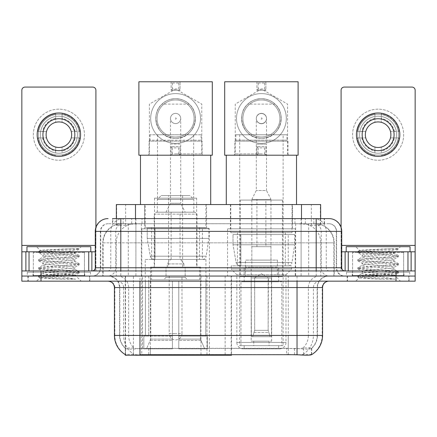 <?xml version="1.0" encoding="UTF-8"?>
<svg xmlns="http://www.w3.org/2000/svg" width="437" height="437" viewBox="0 0 437 437"><rect width="100%" height="100%" fill="white"/><g stroke="black" fill="none" stroke-linecap="round" stroke-linejoin="round"><path stroke-width="0.33" stroke-dasharray="2.19 1.64" d="M125.282 354.604L125.282 276.058L231.534 276.058L231.534 354.604M231.534 355.232L150.404 355.232L150.404 276.058M209.432 228.813L141.757 228.813L209.432 228.813L209.432 355.232L141.757 355.232L209.432 355.232M141.757 228.813L141.757 355.232M314.585 223.706L308.369 223.706L317.907 223.935C320.31 224.651 321.124 225.11 320.354 225.301L311.346 225.301L306.211 224.203L295.647 223.733L141.353 223.733L130.789 224.203L125.654 225.301L116.646 225.301L116.357 225.181L116.357 218.598M320.643 204.549L116.357 204.549M316.814 223.782A19.152 19.152 0 0 1 334.245 242.857L334.245 276.058L102.755 276.058L334.245 276.058M116.357 225.181C116.373 224.82 117.285 224.405 119.093 223.935L128.631 223.706L122.415 223.706M120.186 223.782A19.152 19.152 0 0 0 102.755 242.857L103.143 242.857L103.143 276.058M125.282 355.232L150.404 355.232M206.559 204.549L144.631 204.549L206.559 204.549L206.559 228.813L144.631 228.813L206.559 228.813M144.631 204.549L144.631 228.813M292.369 204.549L230.441 204.549L292.369 204.549L292.369 228.813L230.441 228.813L292.369 228.813M230.441 204.549L230.441 228.813M295.243 228.813L227.568 228.813L295.243 228.813L295.243 276.058L227.568 276.058L295.243 276.058M227.568 228.813L227.568 276.058M231.534 276.058L125.282 276.058M320.643 218.598L320.643 225.175L320.354 225.301L320.354 204.549M128.631 223.706L308.369 223.706M89.847 276.058L27.913 276.058L89.847 276.058L89.847 281.166L27.913 281.166L89.847 281.166M27.913 276.058L27.913 281.166M409.087 276.058L347.153 276.058L409.087 276.058L409.087 281.166L347.153 281.166L409.087 281.166M347.153 276.058L347.153 281.166M90.486 272.229L27.28 272.229L90.486 272.229L90.486 276.058L27.28 276.058L90.486 276.058M27.28 272.229L27.28 276.058M409.72 272.229L346.514 272.229L409.72 272.229L409.72 276.058L346.514 276.058L409.72 276.058M346.514 272.229L346.514 276.058M288.251 354.647L288.251 335.436L114.816 335.436A22.347 22.008 -90 0 0 125.282 354.462L125.474 348.453C127.129 349.392 131.958 349.392 139.966 348.453L297.034 348.453C305.026 349.392 309.86 349.392 311.526 348.453L311.455 347.836L303.043 347.978C300.53 348.797 295.598 348.928 288.251 348.355L286.596 348.284L286.596 354.604L148.749 354.647C141.424 355.035 136.491 354.948 133.957 354.396L125.545 354.303L125.474 354.713C127.129 355.357 131.958 355.357 139.966 354.713M297.034 348.453L297.034 335.436L317.464 335.436A17.24 17.24 0 0 1 311.526 348.453L311.718 348.081A17.24 16.977 90 0 0 317.153 335.436L317.153 287.551L317.464 287.551A11.493 11.493 0 0 1 328.957 276.058L108.043 276.058L328.957 276.058M125.474 348.453A17.24 17.24 0 0 1 119.536 335.436L119.536 287.551L322.572 287.551M297.034 281.166L108.043 281.166L297.034 281.166M352.26 276.058L403.979 276.058L352.26 276.058L352.26 272.229L403.979 272.229L352.26 272.229M403.979 276.058L403.979 272.229M33.021 276.058L84.74 276.058L33.021 276.058L33.021 272.229L84.74 272.229L33.021 272.229M84.74 276.058L84.74 272.229M395.998 281.166L21.85 281.166L21.85 276.058L415.15 276.058L415.15 281.166L395.998 281.166L395.998 276.058L415.15 276.058L415.15 270.951L341.089 270.951L341.089 90.262A3.19 3.19 0 0 1 344.28 87.072L411.96 87.072A3.19 3.19 0 0 1 415.15 90.262L415.15 245.414L341.089 245.414L341.089 251.794L341.723 251.794M322.572 335.436L322.184 335.436A22.347 22.008 90 0 1 311.718 354.462L303.573 354.303L298.618 354.844M286.596 348.284L148.749 348.355C141.419 348.928 136.486 348.797 133.957 347.978L125.282 348.087M120.814 218.598L316.186 218.598M112.517 223.706L324.483 223.706L112.517 223.706L112.517 218.598L123.321 218.598A12.771 12.575 -90 0 0 110.747 231.364L110.747 267.761L95.277 267.761M328.957 223.706L108.043 223.706L328.957 223.706A7.664 7.664 0 0 1 336.616 231.364L336.616 267.761L110.747 267.761A3.19 3.146 90 0 1 107.606 270.951L344.919 270.951L107.606 270.951M95.277 231.364L336.616 231.364L100.384 231.364L100.69 231.364L100.69 267.761L100.384 267.761A8.298 8.298 0 0 1 92.081 276.058L344.919 276.058L92.081 276.058M403.657 251.794L352.577 251.794L403.657 251.794L403.657 270.951L352.577 270.951L403.657 270.951L403.657 276.058L352.577 276.058L403.657 276.058M352.577 251.794L352.577 276.058M84.423 251.794L33.343 251.794L84.423 251.794L84.423 270.951L33.343 270.951L84.423 270.951L84.423 276.058L33.343 276.058L84.423 276.058M33.343 251.794L33.343 276.058M41.002 281.166L41.002 276.058L21.85 276.058L21.85 270.951L95.911 270.951L95.911 245.414L95.911 270.951L415.15 270.951L341.089 270.951L341.089 251.794L415.15 251.794L415.15 245.414M41.002 270.951L41.002 276.058L395.998 276.058L395.998 270.951M324.483 223.706L324.483 218.598L112.806 218.598L112.806 223.706M324.483 218.598L123.321 218.598M28.236 276.058L89.53 276.058L28.236 276.058L28.236 281.166L89.53 281.166L28.236 281.166M89.53 276.058L89.53 281.166M85.057 276.058L32.704 276.058L85.057 276.058A0.639 0.639 0 0 1 84.423 275.419L33.343 275.419L84.423 275.419L84.423 252.433A0.639 0.639 0 0 1 85.057 251.794L32.704 251.794L85.057 251.794M32.704 276.058A0.639 0.639 0 0 0 33.343 275.419L33.343 252.433A0.639 0.639 0 0 0 32.704 251.794M90.803 251.794L26.957 251.794L90.803 251.794M73.094 274.78L75.23 275.168C76.808 276.091 39.264 276.938 39.964 277.735C39.133 278.238 50.823 278.691 62.42 279.172L75.677 279.172L51.719 274.78L73.094 274.78C66.539 273.622 41.996 272.486 42.919 271.333C41.941 269.984 75.82 268.629 74.842 267.28C75.82 265.931 41.941 264.576 42.919 263.227C41.941 261.878 75.82 260.518 74.842 259.168L74.842 261.2C75.82 259.851 41.941 258.491 42.919 257.142C41.941 255.792 75.82 254.438 74.842 253.089L79.119 255.498L69.057 254.274L41.258 252.247L38.642 251.444L48.704 250.215L71.564 248.686L79.064 248.686C75.677 250.008 69.013 251.472 59.071 253.072L74.842 253.072C76.125 252.149 39.691 251.308 40.357 250.516L36.533 246.687L81.227 246.687L36.533 246.687M74.842 253.089L81.227 246.687M62.42 279.172L48.704 278.26L38.532 276.911L41.258 276.233L69.057 274.207L79.234 272.852L76.508 272.18L48.704 270.153L38.532 268.799L41.258 268.121L69.057 266.095L79.119 264.871L74.842 267.28L74.842 269.307C75.82 267.957 41.941 266.603 42.919 265.254C41.941 263.904 75.82 262.55 74.842 261.2L79.119 263.604L69.057 262.38L41.258 260.354L38.532 259.676L48.704 258.327L76.508 256.3L79.119 255.498M79.119 264.871L76.508 264.068L48.704 262.042L38.532 260.692L41.258 260.015L69.057 257.988L79.119 256.765L74.842 259.168C75.82 257.819 41.941 256.464 42.919 255.115L42.919 257.142L38.642 259.551M79.119 256.765L76.508 255.962L48.704 253.935L38.642 252.706L42.919 255.115C43.891 254.438 49.272 253.755 59.071 253.072M51.719 274.78C46.136 274.316 43.203 273.841 42.919 273.36C41.941 272.011 75.82 270.656 74.842 269.307L79.119 271.716L69.057 270.487L41.258 268.46L38.532 267.788L48.704 266.433L76.508 264.407L79.119 263.604M38.642 260.818L43.066 263.391L42.919 265.254L38.642 267.663M38.642 268.924L43.066 271.497L42.919 273.36L38.642 275.769L48.704 274.545L76.508 272.519L79.119 271.716M79.119 272.978L75.186 275.266L81.227 281.166L36.533 281.166L81.227 281.166M38.642 277.036L40.002 277.823L36.533 281.166M71.564 248.686C59.59 249.248 39.008 249.882 40.357 250.516L38.642 251.444M26.957 246.687L90.803 246.687M75.677 279.172L41.258 276.572L38.642 275.769M38.642 252.706L41.258 251.909L69.057 249.882L79.064 248.686M58.88 109.163A25.537 25.537 0 0 0 33.343 134.7A25.537 25.537 0 0 0 58.88 160.237A25.537 25.537 0 0 0 84.423 134.7A25.537 25.537 0 0 0 58.88 109.163A25.537 25.537 0 0 0 33.343 134.7A25.537 25.537 0 0 0 58.88 160.237A25.537 25.537 0 0 0 84.423 134.7A25.537 25.537 0 0 0 58.88 109.163A25.537 25.537 0 0 0 33.343 134.7A25.537 25.537 0 0 0 58.88 160.237A25.537 25.537 0 0 0 84.423 134.7A25.537 25.537 0 0 0 58.88 109.163M58.88 155.13A20.43 20.43 0 0 1 38.451 134.7A20.43 20.43 0 0 1 58.88 114.27A20.43 20.43 0 0 0 38.451 134.7A20.43 20.43 0 0 0 58.88 155.13A20.43 20.43 0 0 0 79.31 134.7A20.43 20.43 0 0 0 58.88 114.27A20.43 20.43 0 0 1 79.31 134.7A20.43 20.43 0 0 1 58.88 155.13A20.43 20.43 0 0 0 79.31 134.7A20.43 20.43 0 0 0 58.88 114.27A20.43 20.43 0 0 0 38.451 134.7A20.43 20.43 0 0 0 58.88 155.13A20.43 20.43 0 0 0 79.31 134.7A20.43 20.43 0 0 0 58.88 114.27A20.43 20.43 0 0 0 38.451 134.7A20.43 20.43 0 0 0 58.88 155.13M33.343 270.951L84.423 270.951L33.343 270.951M21.85 270.951L21.85 90.262A3.19 3.19 0 0 1 25.04 87.072L92.72 87.072A3.19 3.19 0 0 1 95.911 90.262L95.911 245.414L21.85 245.414M95.911 227.377L95.911 245.414L95.277 245.414M95.277 251.794L21.85 251.794M58.88 118.738A15.961 15.961 0 0 0 42.919 134.7A15.961 15.961 0 0 0 58.88 150.661A15.961 15.961 0 0 0 74.842 134.7A15.961 15.961 0 0 0 58.88 118.738M75.169 137.895L79.709 137.895A21.069 21.069 0 0 1 62.076 155.528A21.069 21.069 0 0 0 79.709 137.895L71.247 137.895A12.771 12.771 0 0 0 71.247 131.51L79.709 131.51L71.247 131.51A12.771 12.771 0 0 0 46.519 131.51A12.771 12.771 0 0 0 62.076 147.067L62.076 152.939A18.518 18.518 0 0 0 62.076 116.46A18.518 18.518 0 0 0 40.368 134.7A18.518 18.518 0 0 0 58.88 153.218A18.518 18.518 0 0 0 77.398 134.7A18.518 18.518 0 0 0 55.69 116.46A18.518 18.518 0 0 0 55.69 152.939L55.69 147.067L55.69 152.939A18.518 18.518 0 0 0 62.076 152.939L62.076 147.067A12.771 12.771 0 0 0 71.247 137.895L75.169 137.895A16.601 16.601 0 0 1 62.076 150.989M58.88 156.408A21.708 21.708 0 0 0 80.588 134.7A21.708 21.708 0 0 0 58.88 112.992A21.708 21.708 0 0 0 37.172 134.7A21.708 21.708 0 0 0 58.88 156.408M38.057 137.895L46.519 137.895L38.057 137.895A21.069 21.069 0 0 0 55.69 155.528A21.069 21.069 0 0 1 38.057 137.895M79.709 131.51A21.069 21.069 0 0 0 62.076 113.871L62.076 122.338L62.076 113.871A21.069 21.069 0 0 1 79.709 131.51M42.591 137.895A16.601 16.601 0 0 0 55.69 150.989M75.169 131.51A16.601 16.601 0 0 0 62.076 118.411M55.69 113.871L55.69 122.338L55.69 113.871A21.069 21.069 0 0 0 38.057 131.51L46.519 131.51L38.057 131.51A21.069 21.069 0 0 1 55.69 113.871M55.69 118.411A16.601 16.601 0 0 0 42.591 131.51M347.47 276.058L408.764 276.058L347.47 276.058L347.47 281.166L408.764 281.166L347.47 281.166M408.764 276.058L408.764 281.166M404.296 276.058L351.943 276.058L404.296 276.058A0.639 0.639 0 0 1 403.657 275.419L352.577 275.419L403.657 275.419L403.657 252.433A0.639 0.639 0 0 1 404.296 251.794L351.943 251.794L404.296 251.794M351.943 276.058A0.639 0.639 0 0 0 352.577 275.419L352.577 252.433A0.639 0.639 0 0 0 351.943 251.794M410.043 251.794L346.197 251.794L410.043 251.794M392.333 274.78L394.464 275.168C396.048 276.091 358.504 276.938 359.203 277.735C358.373 278.238 370.063 278.691 381.654 279.172L394.917 279.172L370.953 274.78L392.333 274.78C385.773 273.622 361.235 272.486 362.158 271.333C361.181 269.984 395.059 268.629 394.081 267.28C395.059 265.931 361.181 264.576 362.158 263.227C361.181 261.878 395.059 260.518 394.081 259.168L394.081 261.2C395.059 259.851 361.181 258.491 362.158 257.142C361.181 255.792 395.059 254.438 394.081 253.089L398.358 255.498L388.296 254.274L360.492 252.247L357.881 251.444L367.943 250.215L390.804 248.686L398.298 248.686C394.917 250.008 388.253 251.472 378.305 253.072L394.081 253.072C395.365 252.149 358.93 251.308 359.596 250.516L355.773 246.687L400.467 246.687L355.773 246.687M394.081 253.089L400.467 246.687M381.654 279.172L367.943 278.26L357.766 276.911L360.492 276.233L388.296 274.207L398.468 272.852L395.742 272.18L367.943 270.153L357.766 268.799L360.492 268.121L388.296 266.095L398.358 264.871L394.081 267.28L394.081 269.307C395.059 267.957 361.181 266.603 362.158 265.254C361.181 263.904 395.059 262.55 394.081 261.2L398.358 263.604L388.296 262.38L360.492 260.354L357.766 259.676L367.943 258.327L395.742 256.3L398.358 255.498M398.358 264.871L395.742 264.068L367.943 262.042L357.766 260.692L360.492 260.015L388.296 257.988L398.358 256.765L394.081 259.168C395.059 257.819 361.181 256.464 362.158 255.115L362.158 257.142L357.881 259.551M398.358 256.765L395.742 255.962L367.943 253.935L357.881 252.706L362.158 255.115C363.125 254.438 368.511 253.755 378.305 253.072M370.953 274.78C365.376 274.316 362.442 273.841 362.158 273.36C361.181 272.011 395.059 270.656 394.081 269.307L398.358 271.716L388.296 270.487L360.492 268.46L357.766 267.788L367.943 266.433L395.742 264.407L398.358 263.604M357.881 260.818L362.3 263.391L362.158 265.254L357.881 267.663M357.881 268.924L362.3 271.497L362.158 273.36L357.881 275.769L367.943 274.545L395.742 272.519L398.358 271.716M398.358 272.978L394.425 275.266L400.467 281.166L355.773 281.166L400.467 281.166M357.881 277.036L359.236 277.823L355.773 281.166M390.804 248.686C378.83 249.248 358.247 249.882 359.596 250.516L357.881 251.444M346.197 246.687L410.043 246.687M394.917 279.172L360.492 276.572L357.881 275.769M357.881 252.706L360.492 251.909L388.296 249.882L398.298 248.686M201.135 134.765L150.055 134.765L201.135 134.765L201.135 140.19L202.091 141.151L149.099 141.151L149.099 155.195L202.091 155.195L149.099 155.195M150.055 134.765L150.055 140.19L201.135 140.19L150.055 140.19L149.099 141.151L202.091 141.151L202.091 155.195M193.662 134.765L157.528 134.765L193.662 134.765L193.662 198.163L157.528 198.163L193.662 198.163M157.528 134.765L157.528 198.163M196.666 198.163L154.523 198.163L196.666 198.163L196.666 267.122L154.523 267.122L196.666 267.122M154.523 198.163L154.523 267.122M200.621 267.122L150.568 267.122L200.621 267.122L200.621 281.166M200.419 339.101L200.419 281.166L200.419 339.101L204.663 348.846L178.788 348.846L207.357 348.846L178.788 348.846L178.788 336.075L207.357 336.075L178.788 336.075L178.788 348.846L207.357 348.846L207.357 336.075L205.756 336.075L205.92 281.166L205.756 336.075L207.357 336.075L207.357 348.846L204.663 348.846L200.419 339.101L178.788 339.101L178.788 348.846L178.788 281.166L178.788 339.101L200.419 339.101M172.402 281.166L178.788 281.166L172.402 281.166L172.402 336.075L145.434 336.075L172.402 336.075L172.402 281.166L172.402 339.101L172.402 281.166L178.788 281.166L178.788 336.075L178.788 281.166L172.402 281.166M150.77 281.166L150.77 339.101L146.526 348.846L172.402 348.846L172.402 339.101L172.402 348.846L143.833 348.846L172.402 348.846L172.402 336.075L172.402 348.846L143.833 348.846L143.833 336.075L172.402 336.075L143.833 336.075L145.434 336.075L145.434 281.166L145.434 336.075L143.833 336.075L143.833 348.846L146.526 348.846L150.77 339.101L150.77 281.166L145.27 281.166L150.77 281.166M150.568 267.122L150.568 281.166M145.27 259.458L205.92 259.458L145.27 259.458L145.27 281.166M205.92 259.458L205.92 281.166M151.65 227.535L199.54 227.535L151.65 227.535L151.65 259.458L199.54 259.458L151.65 259.458M199.54 227.535L199.54 259.458M145.27 204.549L205.92 204.549L145.27 204.549L145.27 227.535L205.92 227.535L145.27 227.535M205.92 204.549L205.92 227.535M210.71 155.195L140.479 155.195L210.71 155.195M210.71 204.549L140.479 204.549L210.71 204.549M205.756 281.166L200.419 281.166L205.756 281.166M196.983 267.122L154.206 267.122L154.206 214.125L196.983 214.125L154.206 214.125L156.124 212.213L195.066 212.213L196.983 214.125L196.983 267.122L154.206 267.122M151.59 279.888L199.6 279.888L151.59 279.888L151.59 267.122L199.6 267.122L151.59 267.122M199.6 279.888L199.6 267.122M193.853 212.213L157.336 212.213L193.853 212.213L193.853 199.441L157.336 199.441L193.853 199.441L190.024 195.612L161.166 195.612L190.024 195.612M157.336 212.213L157.336 199.441L161.166 195.612M185.173 276.058L166.016 276.058L185.173 276.058L185.173 267.122L166.016 267.122L185.173 267.122L185.173 277.337L166.016 277.337L163.465 279.888L187.724 279.888L163.465 279.888M166.016 276.058L166.016 267.122L166.016 277.337L185.173 277.337L187.724 279.888M168.573 195.612L182.617 195.612L168.573 195.612L168.573 267.122L182.617 267.122L168.573 267.122M182.617 195.612L182.617 267.122M195.066 212.213L156.124 212.213M175.592 123.589A5.107 5.107 0 0 1 170.485 118.482A5.107 5.107 0 0 1 175.592 113.374A5.107 5.107 0 0 0 170.485 118.482A5.107 5.107 0 0 0 175.592 123.589A5.107 5.107 0 0 0 180.705 118.482A5.107 5.107 0 0 1 175.592 123.589A5.107 5.107 0 0 0 180.705 118.482A5.107 5.107 0 0 0 175.592 113.374A5.107 5.107 0 0 1 180.705 118.482A5.107 5.107 0 0 1 175.592 123.589A5.107 5.107 0 0 1 170.485 118.482A5.107 5.107 0 0 1 175.592 113.374A5.107 5.107 0 0 1 180.705 118.482A5.107 5.107 0 0 1 175.592 123.589A5.107 5.107 0 0 1 170.485 118.482A5.107 5.107 0 0 1 175.592 113.374A5.107 5.107 0 0 1 180.705 118.482A5.107 5.107 0 0 1 175.592 123.589M183.895 267.122L167.295 267.122L183.895 267.122L183.895 263.926L167.295 263.926L183.895 263.926L180.705 259.458L170.485 259.458L180.705 259.458M167.295 267.122L167.295 263.926L170.485 259.458M180.066 259.458L171.124 259.458L180.066 259.458L180.066 212.213L171.124 212.213L180.066 212.213M171.124 259.458L171.124 212.213M166.016 212.213L170.485 203.271L170.485 144.024L180.705 144.024L180.705 203.271L170.485 203.271L180.705 203.271L185.173 212.213L166.016 212.213L185.173 212.213M169.212 276.058L169.212 333.518L175.592 333.518L169.212 333.518A6.386 6.386 0 0 0 175.592 339.904A6.386 6.386 0 0 0 181.978 333.518L175.592 333.518L181.978 333.518L181.978 276.058L169.212 276.058L181.978 276.058M166.016 267.122L185.173 267.122L166.016 267.122M208.793 228.174L147.22 228.174L208.793 228.174L208.793 238.389L147.22 238.389L147.22 228.174L147.22 238.389L150.295 256.18C151.055 258.371 152.639 259.463 155.048 259.458L202.413 259.458L155.053 259.458L155.053 228.174L155.048 259.458C152.65 259.469 151.065 258.376 150.295 256.18L147.22 238.389L208.793 238.389L206.209 256.18L150.295 256.18L206.209 256.18C205.74 258.201 204.478 259.294 202.418 259.458L202.413 228.174L155.053 228.174L202.413 228.174M175.592 143.385A24.898 24.898 0 0 0 200.496 118.482A24.898 24.898 0 0 0 175.592 93.584A24.898 24.898 0 0 1 200.496 118.482A24.898 24.898 0 0 1 175.592 143.385A24.898 24.898 0 0 1 150.694 118.482A24.898 24.898 0 0 1 175.592 93.584A24.898 24.898 0 0 0 150.694 118.482A24.898 24.898 0 0 0 175.592 143.385M175.592 155.195L203.047 155.195L175.592 155.195M175.592 153.917L201.774 153.917L175.592 153.917M189.21 104.115C186.107 100.898 181.573 99.09 175.592 98.691A19.791 19.791 0 0 0 155.801 118.482A19.791 19.791 0 0 0 175.592 138.278A19.791 19.791 0 0 0 195.388 118.482A19.791 19.791 0 0 0 175.592 98.691C169.638 99.079 165.099 100.887 161.98 104.115C149.312 115.013 157.823 139.239 175.592 138.278C193.405 139.25 201.845 114.942 189.21 104.115L161.98 104.115M175.592 117.815C176.472 118.263 176.472 118.706 175.592 119.148C174.718 118.706 174.718 118.263 175.592 117.815M180.066 81.768L138.884 81.768L138.884 155.195L171.124 155.195L171.124 146.641L180.066 146.641L180.066 155.195L180.066 146.641L171.124 146.641L171.124 155.195L212.306 155.195L212.306 81.768L180.066 81.768L178.788 83.046L172.402 83.046L171.124 81.768L171.124 90.328L180.066 90.328L180.066 81.768L180.066 90.328L178.788 89.05L172.402 89.05L171.124 90.328L180.066 90.328M171.124 81.768L171.124 90.328M172.402 83.046L172.402 89.05M178.788 83.046L178.788 89.05M171.124 155.195L172.402 153.917L178.788 153.917L180.066 155.195M178.788 153.917L178.788 147.919L180.066 146.641M172.402 153.917L172.402 147.919L178.788 147.919M171.124 146.641L172.402 147.919M200.496 118.482A24.898 24.898 0 0 0 175.592 93.584A24.898 24.898 0 0 0 150.694 118.482A24.898 24.898 0 0 1 175.592 93.584A24.898 24.898 0 0 1 200.496 118.482A24.898 24.898 0 0 1 175.592 143.385A24.898 24.898 0 0 1 150.694 118.482A24.898 24.898 0 0 0 175.592 143.385A24.898 24.898 0 0 0 200.496 118.482M194.11 118.482A18.518 18.518 0 0 0 175.592 99.969A18.518 18.518 0 0 0 157.08 118.482A18.518 18.518 0 0 1 175.592 99.969A18.518 18.518 0 0 1 194.11 118.482A18.518 18.518 0 0 1 175.592 137A18.518 18.518 0 0 1 157.08 118.482A18.518 18.518 0 0 1 175.592 99.969A18.518 18.518 0 0 1 194.11 118.482A18.518 18.518 0 0 1 175.592 137A18.518 18.518 0 0 1 157.08 118.482A18.518 18.518 0 0 0 175.592 137A18.518 18.518 0 0 0 194.11 118.482M195.388 118.482A19.791 19.791 0 0 0 175.592 98.691A19.791 19.791 0 0 0 155.801 118.482A19.791 19.791 0 0 0 175.592 138.278A19.791 19.791 0 0 0 195.388 118.482A19.791 19.791 0 0 0 175.592 98.691A19.791 19.791 0 0 0 155.801 118.482A19.791 19.791 0 0 0 175.592 138.278A19.791 19.791 0 0 0 195.388 118.482M243.207 348.846L279.604 348.846L243.207 348.846A6.386 6.386 0 0 1 236.827 342.461L285.989 342.461L236.827 342.461L236.827 274.78L231.206 269.034L291.605 269.034L231.206 269.034L231.206 265.843L291.605 265.843L231.206 265.843M279.604 348.846A6.386 6.386 0 0 0 285.989 342.461L285.989 274.78L236.827 274.78L285.989 274.78L291.605 269.034L291.605 265.843M278.642 345.651L244.168 345.651L278.642 345.651L278.642 348.846L244.168 348.846L278.642 348.846M244.168 345.651L244.168 348.846M235.865 134.765L235.865 140.13L234.844 141.151L287.967 141.151L286.945 140.13L235.865 140.13L286.945 140.13L286.945 134.765L235.865 134.765L286.945 134.765M234.844 155.195L287.967 155.195L287.967 141.151L234.844 141.151L234.844 155.195L287.967 155.195M296.521 155.195L226.29 155.195L296.521 155.195M296.521 204.549L226.29 204.549L296.521 204.549M230.758 204.549L292.053 204.549L230.758 204.549L230.758 232.642L292.053 232.642L230.758 232.642M292.053 204.549L292.053 232.642M237.46 232.642L285.35 232.642L237.46 232.642L237.46 265.843L285.35 265.843L237.46 265.843M285.35 232.642L285.35 265.843M283.116 134.765L239.7 134.765L283.116 134.765L283.116 345.651L239.7 345.651L283.116 345.651M239.7 134.765L239.7 345.651M281.838 345.651L240.973 345.651L281.838 345.651L281.838 281.805L240.973 281.805L281.838 281.805M240.973 345.651L240.973 281.805M269.066 341.182L253.744 341.182L269.066 341.182L269.066 345.651L253.744 345.651L269.066 345.651M253.744 341.182L253.744 345.651M244.168 281.805L278.642 281.805L244.168 281.805L244.168 267.761L278.642 267.761L244.168 267.761M278.642 281.805L278.642 267.761M251.188 341.182L271.623 341.182L251.188 341.182L251.188 267.761L271.623 267.761L251.188 267.761M271.623 341.182L271.623 267.761M240.334 200.08L282.477 200.08L240.334 200.08L240.334 276.697L282.477 276.697L240.334 276.697M282.477 200.08L282.477 276.697M270.984 200.08L251.827 200.08L270.984 200.08L270.984 267.761L251.827 267.761L270.984 267.761M251.827 200.08L251.827 267.761M277.369 267.761L245.441 267.761L277.369 267.761L277.369 276.697L245.441 276.697L277.369 276.697M245.441 267.761L245.441 276.697M294.604 234.56L233.03 234.56L294.604 234.56L294.604 244.775L233.03 244.775L233.03 234.56L233.03 244.775L236.106 262.566C236.865 264.756 238.455 265.849 240.863 265.843L288.223 265.843L240.863 265.843L240.863 234.56L240.863 265.843C238.46 265.854 236.876 264.762 236.106 262.566L233.03 244.775L294.604 244.775L292.02 262.566L236.106 262.566L292.02 262.566C291.555 264.582 290.288 265.68 288.229 265.843L288.223 234.56L240.863 234.56L288.223 234.56M261.408 123.72A5.107 5.107 0 0 1 256.295 118.613A5.107 5.107 0 0 1 261.408 113.505A5.107 5.107 0 0 0 256.295 118.613A5.107 5.107 0 0 0 261.408 123.72A5.107 5.107 0 0 0 266.515 118.613A5.107 5.107 0 0 1 261.408 123.72A5.107 5.107 0 0 0 266.515 118.613A5.107 5.107 0 0 0 261.408 113.505A5.107 5.107 0 0 1 266.515 118.613A5.107 5.107 0 0 1 261.408 123.72M270.984 260.097L251.827 260.097L270.984 260.097L270.984 246.687L251.827 246.687L270.984 246.687M251.827 260.097L251.827 246.687M265.876 246.687L256.934 246.687L265.876 246.687L265.876 199.441L256.934 199.441L265.876 199.441M256.934 246.687L256.934 199.441M251.827 199.441L256.295 190.505L256.295 144.15L266.515 144.15L266.515 190.505L256.295 190.505L266.515 190.505L270.984 199.441L251.827 199.441L270.984 199.441M254.383 277.976L261.408 273.753L268.427 277.976L254.383 277.976L268.165 277.976L268.165 330.328L270.137 336.714L271.443 336.714L271.443 277.976L271.443 336.714L251.373 336.714L271.443 336.714L251.373 336.714L251.188 267.122L271.623 267.122L251.188 267.122M271.623 277.976L271.623 267.122M251.188 277.976L251.373 336.714L270.137 336.714L268.165 330.328L268.427 277.976M277.369 267.122L245.441 267.122L277.369 267.122L277.369 260.097L245.441 260.097L277.369 260.097M245.441 267.122L245.441 260.097M252.673 336.714L254.651 330.328L254.651 277.976L254.651 330.328L252.673 336.714M271.443 277.976L268.165 277.976L271.443 277.976M254.651 277.976L251.373 277.976L254.651 277.976M261.408 143.385A24.898 24.898 0 0 0 286.306 118.482A24.898 24.898 0 0 0 261.408 93.584A24.898 24.898 0 0 1 286.306 118.482A24.898 24.898 0 0 1 261.408 143.385A24.898 24.898 0 0 1 236.504 118.482A24.898 24.898 0 0 1 261.408 93.584A24.898 24.898 0 0 0 236.504 118.482A24.898 24.898 0 0 0 261.408 143.385M261.408 155.195L233.953 155.195L261.408 155.195M261.408 153.917L235.226 153.917L261.408 153.917M275.02 104.115C271.923 100.898 267.384 99.09 261.408 98.691A19.791 19.791 0 0 0 241.612 118.482A19.791 19.791 0 0 0 261.408 138.278A19.791 19.791 0 0 0 281.199 118.482A19.791 19.791 0 0 0 261.408 98.691C255.448 99.079 250.909 100.887 247.79 104.115C235.122 115.013 243.633 139.239 261.408 138.278C279.216 139.25 287.655 114.942 275.02 104.115L247.79 104.115M261.408 117.815C262.282 118.263 262.282 118.706 261.408 119.148C260.528 118.706 260.528 118.263 261.408 117.815M265.876 81.768L224.694 81.768L224.694 155.195L256.934 155.195L256.934 146.641L265.876 146.641L265.876 155.195L265.876 146.641L256.934 146.641L256.934 155.195L298.116 155.195L298.116 81.768L265.876 81.768L264.598 83.046L258.212 83.046L256.934 81.768L256.934 90.328L265.876 90.328L265.876 81.768L265.876 90.328L264.598 89.05L258.212 89.05L256.934 90.328L265.876 90.328M256.934 81.768L256.934 90.328M258.212 83.046L258.212 89.05M264.598 83.046L264.598 89.05M256.934 155.195L258.212 153.917L264.598 153.917L265.876 155.195M264.598 153.917L264.598 147.919L265.876 146.641M258.212 153.917L258.212 147.919L264.598 147.919M256.934 146.641L258.212 147.919M266.515 118.482A5.107 5.107 0 0 1 261.408 123.589A5.107 5.107 0 0 1 256.295 118.482A5.107 5.107 0 0 1 261.408 113.374A5.107 5.107 0 0 1 266.515 118.482A5.107 5.107 0 0 1 261.408 123.589A5.107 5.107 0 0 1 256.295 118.482A5.107 5.107 0 0 1 261.408 113.374A5.107 5.107 0 0 1 266.515 118.482M286.306 118.482A24.898 24.898 0 0 0 261.408 93.584A24.898 24.898 0 0 0 236.504 118.482A24.898 24.898 0 0 1 261.408 93.584A24.898 24.898 0 0 1 286.306 118.482A24.898 24.898 0 0 1 261.408 143.385A24.898 24.898 0 0 1 236.504 118.482A24.898 24.898 0 0 0 261.408 143.385A24.898 24.898 0 0 0 286.306 118.482M279.92 118.482A18.518 18.518 0 0 0 261.408 99.969A18.518 18.518 0 0 0 242.89 118.482A18.518 18.518 0 0 1 261.408 99.969A18.518 18.518 0 0 1 279.92 118.482A18.518 18.518 0 0 1 261.408 137A18.518 18.518 0 0 1 242.89 118.482A18.518 18.518 0 0 1 261.408 99.969A18.518 18.518 0 0 1 279.92 118.482A18.518 18.518 0 0 1 261.408 137A18.518 18.518 0 0 1 242.89 118.482A18.518 18.518 0 0 0 261.408 137A18.518 18.518 0 0 0 279.92 118.482M281.199 118.482A19.791 19.791 0 0 0 261.408 98.691A19.791 19.791 0 0 0 241.612 118.482A19.791 19.791 0 0 0 261.408 138.278A19.791 19.791 0 0 0 281.199 118.482A19.791 19.791 0 0 0 261.408 98.691A19.791 19.791 0 0 0 241.612 118.482A19.791 19.791 0 0 0 261.408 138.278A19.791 19.791 0 0 0 281.199 118.482M378.12 109.163A25.537 25.537 0 0 0 352.577 134.7A25.537 25.537 0 0 0 378.12 160.237A25.537 25.537 0 0 0 403.657 134.7A25.537 25.537 0 0 0 378.12 109.163A25.537 25.537 0 0 0 352.577 134.7A25.537 25.537 0 0 0 378.12 160.237A25.537 25.537 0 0 0 403.657 134.7A25.537 25.537 0 0 0 378.12 109.163A25.537 25.537 0 0 0 352.577 134.7A25.537 25.537 0 0 0 378.12 160.237A25.537 25.537 0 0 0 403.657 134.7A25.537 25.537 0 0 0 378.12 109.163M378.12 155.13A20.43 20.43 0 0 1 357.69 134.7A20.43 20.43 0 0 1 378.12 114.27A20.43 20.43 0 0 0 357.69 134.7A20.43 20.43 0 0 0 378.12 155.13A20.43 20.43 0 0 0 398.549 134.7A20.43 20.43 0 0 0 378.12 114.27A20.43 20.43 0 0 1 398.549 134.7A20.43 20.43 0 0 1 378.12 155.13A20.43 20.43 0 0 0 398.549 134.7A20.43 20.43 0 0 0 378.12 114.27A20.43 20.43 0 0 0 357.69 134.7A20.43 20.43 0 0 0 378.12 155.13A20.43 20.43 0 0 0 398.549 134.7A20.43 20.43 0 0 0 378.12 114.27A20.43 20.43 0 0 0 357.69 134.7A20.43 20.43 0 0 0 378.12 155.13M352.577 270.951L403.657 270.951L352.577 270.951M341.089 227.377L341.089 245.414L341.723 245.414M378.12 118.738A15.961 15.961 0 0 0 362.158 134.7A15.961 15.961 0 0 0 378.12 150.661A15.961 15.961 0 0 0 394.081 134.7A15.961 15.961 0 0 0 378.12 118.738M394.409 137.895L398.943 137.895A21.069 21.069 0 0 1 381.31 155.528A21.069 21.069 0 0 0 398.943 137.895L390.481 137.895A12.771 12.771 0 0 0 390.481 131.51L398.943 131.51L390.481 131.51A12.771 12.771 0 0 0 365.753 131.51A12.771 12.771 0 0 0 381.31 147.067L381.31 152.939A18.518 18.518 0 0 0 381.31 116.46A18.518 18.518 0 0 0 359.602 134.7A18.518 18.518 0 0 0 378.12 153.218A18.518 18.518 0 0 0 396.632 134.7A18.518 18.518 0 0 0 374.924 116.46A18.518 18.518 0 0 0 374.924 152.939L374.924 147.067L374.924 152.939A18.518 18.518 0 0 0 381.31 152.939L381.31 147.067A12.771 12.771 0 0 0 390.481 137.895L394.409 137.895A16.601 16.601 0 0 1 381.31 150.989M378.12 156.408A21.708 21.708 0 0 0 399.828 134.7A21.708 21.708 0 0 0 378.12 112.992A21.708 21.708 0 0 0 356.412 134.7A21.708 21.708 0 0 0 378.12 156.408M357.291 137.895L365.753 137.895L357.291 137.895A21.069 21.069 0 0 0 374.924 155.528A21.069 21.069 0 0 1 357.291 137.895M398.943 131.51A21.069 21.069 0 0 0 381.31 113.871L381.31 122.338L381.31 113.871A21.069 21.069 0 0 1 398.943 131.51M361.831 137.895A16.601 16.601 0 0 0 374.924 150.989M394.409 131.51A16.601 16.601 0 0 0 381.31 118.411M374.924 113.871L374.924 122.338L374.924 113.871A21.069 21.069 0 0 0 357.291 131.51L365.753 131.51L357.291 131.51A21.069 21.069 0 0 1 374.924 113.871M374.924 118.411A16.601 16.601 0 0 0 361.831 131.51M155.048 259.458L202.418 259.458L155.048 259.458M225.148 276.058L225.148 355.232M116.646 225.301L116.646 204.549M119.093 223.935A19.152 18.862 -90 0 0 103.143 242.857L334.245 242.857L308.702 242.857L308.702 276.058M333.857 276.058L333.857 242.857A19.152 18.862 90 0 0 317.907 223.935M128.298 223.706L128.298 242.857L102.755 242.857L102.755 276.058M125.545 355.232L125.545 276.058M295.647 223.733L295.647 276.058M306.211 224.203A19.152 18.862 90 0 1 320.796 242.857L320.796 276.058M141.353 223.733L141.353 276.058M130.789 224.203A19.152 18.862 -90 0 0 116.204 242.857L116.204 276.058M308.702 223.706L308.702 242.857L128.298 242.857L128.298 276.058M133.427 355.232L133.427 276.058M200.982 276.058L200.982 354.604M142.522 348.284L142.522 276.058M135.508 223.744L135.508 218.598M125.654 225.301L125.654 204.549M144.516 223.744L144.516 204.549M292.484 223.744L292.484 204.549M311.346 225.301L311.346 204.549M301.492 223.744L301.492 218.598M206.98 276.058L206.98 354.604M231.146 276.058L231.146 354.604M303.043 354.396A22.347 22.008 90 0 0 313.4 335.436L288.251 335.436L288.251 287.551L317.153 287.551A11.493 11.318 -90 0 1 328.471 276.058M288.251 348.355L288.251 335.436L119.536 335.436L139.966 335.436L139.966 287.551L119.536 287.551C118.859 280.57 115.024 276.741 108.043 276.058M114.428 287.551L114.816 287.551L114.816 335.436L114.428 335.436M303.043 347.978A17.24 16.977 90 0 0 308.375 335.436L317.464 335.436L317.464 287.551L297.034 287.551L297.034 335.436L139.966 335.436L139.966 348.453M148.749 348.355L148.749 354.647M108.529 281.166A6.386 6.287 90 0 1 114.816 287.551L123.6 287.551L123.6 335.436A22.347 22.008 -90 0 0 133.957 354.396M328.471 281.166A6.386 6.287 -90 0 0 322.184 287.551L322.184 335.436L313.4 335.436L313.4 287.551A6.386 6.287 -90 0 1 319.687 281.166M319.687 276.058A11.493 11.318 -90 0 0 308.375 287.551L308.375 335.436L288.251 335.436L288.251 281.166M117.313 276.058A11.493 11.318 90 0 1 128.625 287.551L128.625 335.436A17.24 16.977 -90 0 0 133.957 347.978M108.529 276.058A11.493 11.318 90 0 1 119.847 287.551L119.847 335.436A17.24 16.977 -90 0 0 125.282 348.081M117.313 281.166A6.386 6.287 90 0 1 123.6 287.551L148.749 287.551L148.749 335.436L148.749 281.166M297.034 276.058L297.034 287.551L139.966 287.551L139.966 276.058M148.749 276.058L148.749 287.551L288.251 287.551L288.251 276.058M150.404 354.604L150.404 348.284M303.573 354.303L303.573 347.836M311.455 354.303L311.455 347.836M133.427 354.303L133.427 347.836M125.545 354.303L125.545 347.836M294.478 354.604L294.478 348.284M131.668 223.706L131.668 218.598M108.043 223.706C104.705 223.859 102.34 225.454 100.942 228.491L100.384 231.364L100.384 267.761L316.186 267.761L316.186 223.706M135.902 218.598L135.902 267.761L100.69 267.761A8.298 8.172 90 0 1 92.518 276.058M316.186 276.058L316.186 267.761L336.616 267.761L337.227 270.874L338.866 273.442C340.521 275.146 342.542 276.02 344.919 276.058M301.098 218.598L301.098 231.364L341.723 231.364M341.723 267.761L341.335 267.761L341.335 231.364A12.771 12.575 90 0 0 328.761 218.598M108.239 218.598A12.771 12.575 -90 0 0 95.665 231.364L95.665 267.761A3.19 3.146 90 0 1 92.518 270.951M313.679 218.598A12.771 12.575 90 0 1 326.253 231.364L326.253 267.761L301.098 267.761L301.098 270.951M344.482 270.951A3.19 3.146 -90 0 1 341.335 267.761L326.253 267.761A3.19 3.146 -90 0 0 329.394 270.951M108.239 223.706A7.664 7.544 -90 0 0 100.69 231.364L301.098 231.364L301.098 267.761L135.902 267.761L135.902 270.951M135.902 223.706L135.902 276.058M123.321 223.706A7.664 7.544 -90 0 0 115.778 231.364L115.778 267.761A8.298 8.172 90 0 1 107.606 276.058M120.814 223.706L120.814 276.058M328.761 223.706A7.664 7.544 90 0 1 336.31 231.364L336.31 267.761A8.298 8.172 -90 0 0 344.482 276.058M313.679 223.706A7.664 7.544 90 0 1 321.222 231.364L321.222 267.761A8.298 8.172 -90 0 0 329.394 276.058M301.098 223.706L301.098 276.058M123.163 223.706L123.163 218.598M142.03 223.706L142.03 218.598M294.97 223.706L294.97 218.598M313.837 223.706L313.837 218.598M324.194 223.706L324.194 218.598M305.332 223.706L305.332 218.598M84.423 252.433L33.343 252.433L84.423 252.433M95.867 270.951L95.867 251.794M403.657 252.433L352.577 252.433L403.657 252.433M150.77 339.101L172.402 339.101L150.77 339.101M200.72 340.45L178.788 340.45L200.72 340.45M150.47 340.45L172.402 340.45L150.47 340.45M180.705 118.482A5.107 5.107 0 0 0 175.592 113.374A5.107 5.107 0 0 1 180.705 118.482L180.705 144.024L170.485 144.024L170.485 118.482M266.515 118.613A5.107 5.107 0 0 0 261.408 113.505A5.107 5.107 0 0 1 266.515 118.613L266.515 144.15L256.295 144.15L256.295 118.613M254.247 332.513L268.564 332.513L254.247 332.513M254.651 330.328L268.165 330.328L254.651 330.328M341.133 251.794L341.133 270.951M311.718 354.467L311.718 348.087M38.532 275.894L38.532 276.911M79.234 271.841L79.234 272.852M38.532 267.788L38.532 268.799M79.234 263.73L79.234 264.746M38.532 259.676L38.532 260.692M79.234 255.623L79.234 256.639M38.532 251.57L38.532 252.581M357.766 275.894L357.766 276.911M398.468 271.841L398.468 272.852M357.766 267.788L357.766 268.799M398.468 263.73L398.468 264.746M357.766 259.676L357.766 260.692M398.468 255.623L398.468 256.639M357.766 251.57L357.766 252.581M148.138 155.195L149.416 153.917L149.416 104.115L175.592 89.006L201.774 104.115L201.774 153.917L203.047 155.195M233.953 155.195L235.226 153.917L235.226 104.115L261.408 89.006L287.584 104.115L287.584 153.917L288.862 155.195"/><path stroke-width="0.66" d="M231.534 354.604L231.534 355.232L125.282 355.232L125.282 354.604M116.357 218.598L116.357 204.549L320.643 204.549L320.643 218.598M125.474 354.713A22.347 22.347 0 0 1 114.428 335.436L139.966 335.436L139.966 354.713L297.034 354.713C305.031 355.357 309.86 355.357 311.526 354.713A22.347 22.347 0 0 0 322.572 335.436L322.572 287.551A6.386 6.386 0 0 1 328.957 281.166M114.428 335.436L114.428 287.551C114.052 283.673 111.921 281.543 108.043 281.166M41.002 281.166L415.15 281.166L415.15 276.058L21.85 276.058L21.85 281.166L41.002 281.166L41.002 276.058L21.85 276.058L21.85 251.794L29.033 251.794L29.033 270.951M298.618 354.844L286.596 354.604M112.806 218.598L328.957 218.598A12.771 12.771 0 0 1 341.723 231.364L341.723 267.761C341.914 269.7 342.979 270.76 344.919 270.951M112.517 218.598L120.814 218.598L120.814 231.364L95.277 231.364L95.277 267.761A3.19 3.19 0 0 1 92.081 270.951M108.043 218.598A12.771 12.771 0 0 0 95.277 231.364M395.998 281.166L395.998 276.058L415.15 276.058L415.15 251.794L415.15 270.951L21.85 270.951M395.998 270.951L395.998 276.058L41.002 276.058L41.002 270.951M341.723 231.364L316.186 231.364L316.186 218.598L328.957 218.598M90.803 251.794L90.803 246.687L26.957 246.687L26.957 251.794M88.733 270.951L88.733 251.794L29.033 251.794M95.911 227.377L95.911 90.262A3.19 3.19 0 0 0 92.72 87.072L25.04 87.072A3.19 3.19 0 0 0 21.85 90.262L21.85 251.794M88.733 251.794L95.277 251.794M58.88 118.738A15.961 15.961 0 0 0 42.919 134.7A15.961 15.961 0 0 0 58.88 150.661A15.961 15.961 0 0 0 74.842 134.7A15.961 15.961 0 0 0 58.88 118.738M58.88 121.928A12.771 12.771 0 0 0 46.114 134.7A12.771 12.771 0 0 0 58.88 147.471A12.771 12.771 0 0 0 71.652 134.7A12.771 12.771 0 0 0 58.88 121.928M58.88 156.408A21.708 21.708 0 0 0 80.588 134.7A21.708 21.708 0 0 0 58.88 112.992A21.708 21.708 0 0 0 37.172 134.7A21.708 21.708 0 0 0 58.88 156.408M410.043 251.794L410.043 246.687L346.197 246.687L346.197 251.794M140.479 155.195L140.479 204.549M210.71 155.195L210.71 204.549M138.884 81.768L212.306 81.768L212.306 155.195L138.884 155.195L138.884 81.768M226.29 155.195L226.29 204.549M296.521 155.195L296.521 204.549M224.694 81.768L298.116 81.768L298.116 155.195L224.694 155.195L224.694 81.768M407.967 270.951L407.967 251.794L348.267 251.794L348.267 270.951M407.967 251.794L415.15 251.794L415.15 90.262A3.19 3.19 0 0 0 411.96 87.072L344.28 87.072A3.19 3.19 0 0 0 341.089 90.262L341.089 227.377M341.723 251.794L348.267 251.794M378.12 118.738A15.961 15.961 0 0 0 362.158 134.7A15.961 15.961 0 0 0 378.12 150.661A15.961 15.961 0 0 0 394.081 134.7A15.961 15.961 0 0 0 378.12 118.738M378.12 121.928A12.771 12.771 0 0 0 365.348 134.7A12.771 12.771 0 0 0 378.12 147.471A12.771 12.771 0 0 0 390.886 134.7A12.771 12.771 0 0 0 378.12 121.928M378.12 156.408A21.708 21.708 0 0 0 399.828 134.7A21.708 21.708 0 0 0 378.12 112.992A21.708 21.708 0 0 0 356.412 134.7A21.708 21.708 0 0 0 378.12 156.408M200.982 354.604L200.982 355.232M142.522 355.232L142.522 354.604M135.508 218.598L135.508 204.549M301.492 218.598L301.492 204.549M206.98 354.604L206.98 355.232M231.146 354.604L231.146 355.232M297.034 281.166L297.034 287.551L114.428 287.551M322.572 287.551L297.034 287.551L297.034 335.436L322.572 335.436M297.034 354.713L297.034 335.436L139.966 335.436L139.966 281.166M120.814 270.951L120.814 267.761L341.723 267.761M95.277 267.761L120.814 267.761L120.814 231.364L316.186 231.364L316.186 270.951M95.277 245.414L21.85 245.414M91.874 251.794L91.874 270.951M21.899 251.794L21.899 270.951M25.887 270.951L25.887 251.794M415.15 245.414L341.723 245.414M415.101 270.951L415.101 251.794M411.113 251.794L411.113 270.951M345.126 270.951L345.126 251.794"/></g></svg>
